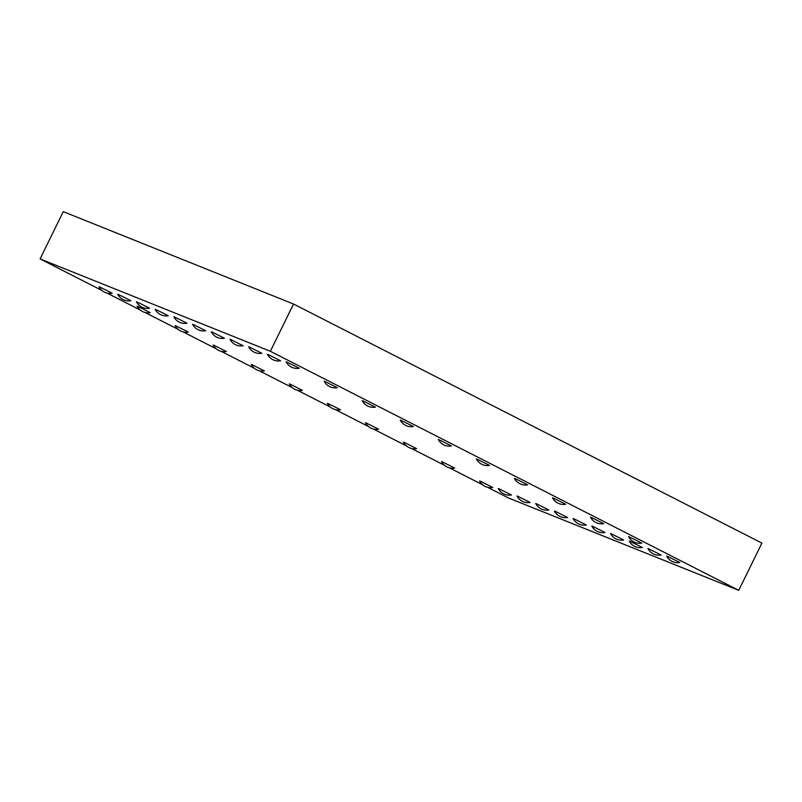 <?xml version="1.0" encoding="UTF-8"?>
<svg xmlns="http://www.w3.org/2000/svg" width="802" height="802" viewBox="0 0 802 802"><rect width="100%" height="100%" fill="white"/><g stroke="black" fill="none" stroke-linecap="round" stroke-linejoin="round"><path stroke-width="1.2" d="M40.1 258.906L270.364 351.276L293.522 304.018L63.258 211.648L40.1 258.906L102.034 290.524M270.364 351.276L738.742 590.352L761.9 543.094L293.522 304.018M106.957 293.041L140.089 309.943M145.012 312.459L178.144 329.371M183.077 331.888L216.199 348.8M221.131 351.306L254.254 368.218M259.186 370.735L292.309 387.647M297.241 390.163L330.374 407.065M335.296 409.581L368.429 426.494M373.351 429.01L406.484 445.922M411.406 448.438L444.539 465.34M449.461 467.857L482.593 484.769M487.516 487.285L508.478 497.982L738.742 590.352M438.995 439.717L451.486 445.972A12.391 12.391 0 0 1 438.323 439.516L438.995 439.717M400.94 420.288L413.431 426.544A12.391 12.391 0 0 1 400.268 420.098L400.94 420.288M324.83 381.441L337.321 387.697A12.391 12.391 0 0 1 324.158 381.241L324.83 381.441M362.885 400.86L375.376 407.115A12.391 12.391 0 0 1 362.213 400.669L362.885 400.86M477.05 459.135L489.541 465.391A12.391 12.391 0 0 1 476.378 458.945L477.05 459.135M515.105 478.563L527.606 484.819A12.391 12.391 0 0 1 514.433 478.373L515.105 478.563M553.169 497.992L565.661 504.247A12.391 12.391 0 0 1 552.488 497.791L553.169 497.992M591.224 517.41L603.716 523.666A12.391 12.391 0 0 1 590.553 517.22L591.224 517.41M404.128 442.363L416.619 448.619A12.391 12.391 0 0 1 403.456 442.163L404.128 442.363M366.073 422.935L378.564 429.19A12.391 12.391 0 0 1 365.401 422.744L366.073 422.935M328.018 403.516L340.509 409.762A12.391 12.391 0 0 1 327.346 403.316L328.018 403.516M213.853 345.241L226.344 351.497A12.391 12.391 0 0 1 213.182 345.04L213.853 345.241M251.908 364.659L264.399 370.915A12.391 12.391 0 0 1 251.237 364.469L251.908 364.659M289.963 384.088L302.454 390.343A12.391 12.391 0 0 1 289.291 383.887L289.963 384.088M175.798 325.812L188.29 332.068A12.391 12.391 0 0 1 175.127 325.622L175.798 325.812M137.744 306.384L150.235 312.64A12.391 12.391 0 0 1 137.062 306.194L137.744 306.384M137.102 301.973L149.593 308.229A12.391 12.391 0 0 1 136.43 301.783L137.102 301.973M155.809 309.482L168.3 315.737A12.391 12.391 0 0 1 155.137 309.281L155.809 309.482M193.232 324.489L205.723 330.745A12.391 12.391 0 0 1 192.55 324.299L193.232 324.489M174.515 316.98L187.006 323.236A12.391 12.391 0 0 1 173.844 316.79L174.515 316.98M268.068 354.514L280.56 360.77A12.391 12.391 0 0 1 267.387 354.314L268.068 354.514M249.352 347.005L261.843 353.261A12.391 12.391 0 0 1 248.68 346.815L249.352 347.005M211.939 331.998L224.43 338.254A12.391 12.391 0 0 1 211.267 331.797L211.939 331.998M230.645 339.497L243.136 345.752A12.391 12.391 0 0 1 229.974 339.306L230.645 339.497M286.775 362.013L299.266 368.268A12.391 12.391 0 0 1 286.103 361.822L286.775 362.013M99.679 286.966L112.18 293.221A12.391 12.391 0 0 1 99.007 286.765L99.679 286.966M118.395 294.464L130.886 300.72A12.391 12.391 0 0 1 117.724 294.274L118.395 294.464M648.628 548.758L661.119 555.014A12.391 12.391 0 0 1 647.946 548.558L648.628 548.758M629.911 541.25L642.412 547.505A12.391 12.391 0 0 1 629.239 541.059L629.911 541.25M611.204 533.751L623.695 539.997A12.391 12.391 0 0 1 610.533 533.551L611.204 533.751M573.791 518.734L586.282 524.989A12.391 12.391 0 0 1 573.119 518.543L573.791 518.734M592.498 526.242L604.989 532.498A12.391 12.391 0 0 1 591.826 526.042L592.498 526.242M498.954 488.719L511.445 494.974A12.391 12.391 0 0 1 498.283 488.518L498.954 488.719M517.661 496.217L530.152 502.473A12.391 12.391 0 0 1 516.989 496.027L517.661 496.217M555.074 511.235L567.575 517.49A12.391 12.391 0 0 1 554.403 511.034L555.074 511.235M536.368 503.726L548.859 509.982A12.391 12.391 0 0 1 535.696 503.536L536.368 503.726M667.334 556.257L679.825 562.513A12.391 12.391 0 0 1 666.662 556.067L667.334 556.257M629.279 536.839L641.77 543.094A12.391 12.391 0 0 1 628.608 536.638L629.279 536.839M480.248 481.21L492.739 487.466A12.391 12.391 0 0 1 479.566 481.02L480.248 481.21M442.183 461.782L454.684 468.037A12.391 12.391 0 0 1 441.511 461.591L442.183 461.782"/></g></svg>
